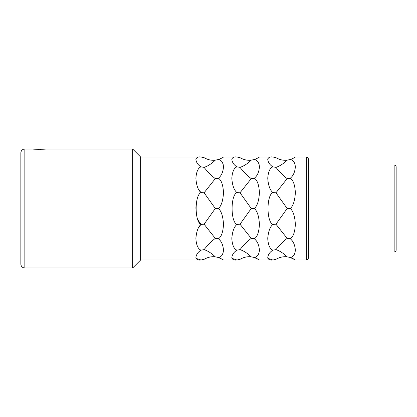<?xml version="1.0" encoding="UTF-8"?>
<svg xmlns="http://www.w3.org/2000/svg" width="417" height="417" viewBox="0 0 417 417"><rect width="100%" height="100%" fill="white"/><g stroke="black" fill="none" stroke-linecap="round" stroke-linejoin="round"><path stroke-width="0.63" d="M38.604 149.354L39.214 149.354M40.345 149.343L40.631 149.338M41.794 149.296L42.18 149.281M44.285 149.14L45.604 149.01C46 149.385 32.432 149.385 32.828 149.01L24.843 149.01A3.993 3.993 0 0 0 20.85 153.003L20.85 155.796M222.772 157.49L223.507 156.995C223.079 157.501 221.37 158.34 218.378 159.518L215.308 160.154C211.575 160.634 207.838 159.805 204.085 157.668L201.015 156.995L140.628 156.995L132.642 149.01L45.604 149.01M132.642 149.01L132.642 267.99L24.843 267.99L24.843 149.01M140.628 156.995L140.628 260.005L132.642 267.99M294.637 157.49L295.372 156.995C294.944 157.501 293.234 158.34 290.248 159.518L292.666 158.585M292.781 158.528L294.105 157.819M272.88 166.831L275.955 167.373C279.703 166.143 283.445 163.735 287.172 160.154C283.445 160.634 279.703 159.805 275.955 157.668L272.88 156.995C269.95 156.594 268.24 157.438 267.756 159.518C268.24 162.614 269.95 165.054 272.88 166.831C269.95 167.962 268.24 171.762 267.756 178.226C268.24 185.32 269.95 190.105 272.88 192.586C266.406 195.093 266.406 221.901 272.88 224.414C269.95 226.895 268.24 231.68 267.756 238.774C268.24 245.238 269.95 249.032 272.88 250.169L275.955 249.627C279.703 250.857 283.445 253.265 287.172 256.846L290.248 257.482L295.372 260.005L306.318 260.005L306.318 156.995L295.372 156.995M294.637 259.51L294.105 259.181M294.027 259.134L293.459 258.816M291.9 258.076L291.076 257.758M291.389 239.822L291.869 240.369M293.646 243.101L294.006 243.877M295.361 250.622L294.751 253.703M294.235 254.698L293.771 255.329M290.248 257.482C293.177 257.101 294.887 254.662 295.372 250.164C294.887 244.81 293.177 241.01 290.248 238.774C293.177 237.002 294.887 232.217 295.372 224.419C294.887 216.282 293.177 210.976 290.248 208.5C293.177 206.024 294.887 200.718 295.372 192.586C294.887 184.783 293.177 179.998 290.248 178.226L290.738 178.643M295.012 164.063L295.319 167.988M267.964 181.442L267.886 180.769M267.761 177.887L268.345 173.263M267.761 238.446L267.829 236.908M272.88 250.169C269.95 251.946 268.24 254.38 267.756 257.482C268.24 259.562 269.95 260.406 272.88 260.005L267.886 258.337M270.69 251.821L271.863 250.831M287.172 256.846C283.445 256.366 279.703 257.195 275.955 259.332L272.88 260.005L259.437 260.005L254.313 257.482C257.247 257.101 258.952 254.662 259.437 250.164C258.952 244.81 257.242 241.01 254.313 238.774C257.247 237.002 258.952 232.217 259.437 224.419C258.952 216.282 257.247 210.976 254.313 208.5C257.247 206.024 258.952 200.718 259.437 192.586C258.952 184.783 257.247 179.998 254.313 178.226L254.803 178.643M258.707 259.51L258.175 259.181M258.092 259.134L257.529 258.816M255.965 258.076L255.147 257.758M255.454 239.822L255.939 240.369M257.711 243.101L258.076 243.877M259.431 250.622L258.816 253.703M258.3 254.698L257.842 255.329M259.082 164.063L259.39 167.988M258.707 157.49L259.437 156.995C259.009 157.501 257.299 158.34 254.313 159.518L256.731 158.585M256.846 158.528L258.175 157.819M272.88 156.995L259.437 156.995M272.556 166.638L271.576 165.95M267.761 159.414L268.016 158.351M232.029 181.442L231.956 180.769M231.826 177.887L232.41 173.263M231.826 238.446L231.894 236.908M251.243 160.154C247.51 163.735 243.768 166.143 240.02 167.373C243.768 172.07 247.51 175.818 251.243 178.622L254.313 178.226C257.247 175.99 258.952 172.19 259.437 166.836C258.952 162.343 257.247 159.904 254.313 159.518L251.243 160.154C247.51 160.634 243.768 159.805 240.02 157.668L236.95 156.995C234.015 156.594 232.305 157.438 231.826 159.518C232.311 162.614 234.015 165.054 236.95 166.831C234.015 167.962 232.305 171.762 231.826 178.226C232.305 185.32 234.015 190.105 236.95 192.586C230.476 195.093 230.476 221.901 236.95 224.414C234.015 226.895 232.305 231.68 231.826 238.774C232.305 245.238 234.015 249.032 236.95 250.169C234.015 251.946 232.311 254.38 231.826 257.482C232.305 259.562 234.015 260.406 236.95 260.005L231.951 258.337M234.761 251.821L235.928 250.831M236.95 250.169L240.02 249.627C243.768 250.857 247.51 253.265 251.243 256.846C247.51 256.366 243.768 257.195 240.02 259.332L236.95 260.005L223.507 260.005L218.378 257.482C221.312 257.101 223.022 254.662 223.507 250.164C223.022 244.81 221.312 241.01 218.378 238.774C221.312 237.002 223.022 232.217 223.507 224.419C223.022 216.282 221.312 210.976 218.378 208.5C221.312 206.024 223.022 200.718 223.507 192.586C223.022 184.783 221.312 179.998 218.378 178.226L218.388 178.231M222.772 259.51L222.24 259.181M222.162 259.134L221.594 258.816M220.03 258.076L219.212 257.758M219.524 239.822L220.004 240.369M221.776 243.101L222.141 243.877M223.496 250.622L222.881 253.703M222.37 254.698L221.907 255.329M223.147 164.063L223.455 167.988M215.308 160.154C211.575 163.735 207.838 166.143 204.085 167.373C207.838 172.07 211.575 175.818 215.308 178.622L218.378 178.226C221.312 175.99 223.022 172.19 223.507 166.836C223.022 162.343 221.312 159.904 218.378 159.518L220.802 158.585M220.916 158.528L222.24 157.819M236.95 156.995L223.507 156.995M236.627 166.638L235.641 165.95M231.826 159.414L232.087 158.351M201.015 156.995C198.085 156.594 196.376 157.438 195.891 159.518C196.376 162.614 198.085 165.054 201.015 166.831C198.085 167.962 196.376 171.762 195.891 178.226C196.376 185.32 198.08 190.105 201.015 192.586L198.784 189.756M196.099 181.442L196.021 180.769M195.896 177.887L196.48 173.263M198.742 227.317L201.015 224.414L198.106 220.207M195.891 208.375L195.943 206.587M196.282 203.23L196.496 201.995M195.891 238.446L195.964 236.908M215.308 178.622L204.085 192.79L201.015 192.586C194.541 195.093 194.541 221.901 201.015 224.414C198.085 226.895 196.376 231.68 195.891 238.774C196.376 245.238 198.08 249.032 201.015 250.169C198.085 251.946 196.376 254.38 195.891 257.482C196.376 259.562 198.08 260.406 201.015 260.005L196.016 258.337M198.826 251.821L199.998 250.831M201.015 250.169L204.085 249.627C207.838 250.857 211.575 253.265 215.308 256.846C211.575 256.366 207.838 257.195 204.085 259.332L201.015 260.005L140.628 260.005M204.085 167.373L201.015 166.831L199.712 165.95M195.891 159.414L196.152 158.351M275.955 167.373C279.703 172.07 283.445 175.818 287.172 178.622L290.248 178.226C293.177 175.99 294.887 172.19 295.372 166.836C294.887 162.343 293.177 159.904 290.248 159.518L287.172 160.154M272.88 224.414L275.955 224.21L287.172 238.378C283.445 241.182 279.703 244.93 275.955 249.627M287.172 238.378L290.248 238.774M272.88 192.586L275.955 192.79L287.172 208.5L275.955 224.21M287.172 178.622L275.955 192.79M287.172 208.5L290.248 208.5M306.318 260.005A1.996 1.996 0 0 0 308.314 258.008L308.314 158.992A1.996 1.996 0 0 0 306.318 156.995M394.154 252.019L394.154 164.981A1.996 1.996 0 0 1 396.15 166.977L396.15 250.023A1.996 1.996 0 0 1 394.154 252.019L308.314 252.019M394.154 164.981L308.314 164.981M251.243 256.846L254.313 257.482M236.95 192.586L240.02 192.79L251.243 208.5L240.02 224.21L251.243 238.378C247.51 241.182 243.768 244.93 240.02 249.627M236.95 166.831L240.02 167.373M251.243 178.622L240.02 192.79M236.95 224.414L240.02 224.21M251.243 238.378L254.313 238.774M251.243 208.5L254.313 208.5M215.308 256.846L218.378 257.482M201.015 224.414L204.085 224.21L215.308 238.378C211.575 241.182 207.838 244.93 204.085 249.627M204.085 192.79L215.308 208.5L204.085 224.21M215.308 238.378L218.378 238.774M215.308 208.5L218.378 208.5L215.308 208.5M20.85 256.611L20.85 263.997A3.993 3.993 0 0 0 24.843 267.99M20.85 263.997L20.85 153.003"/></g></svg>
